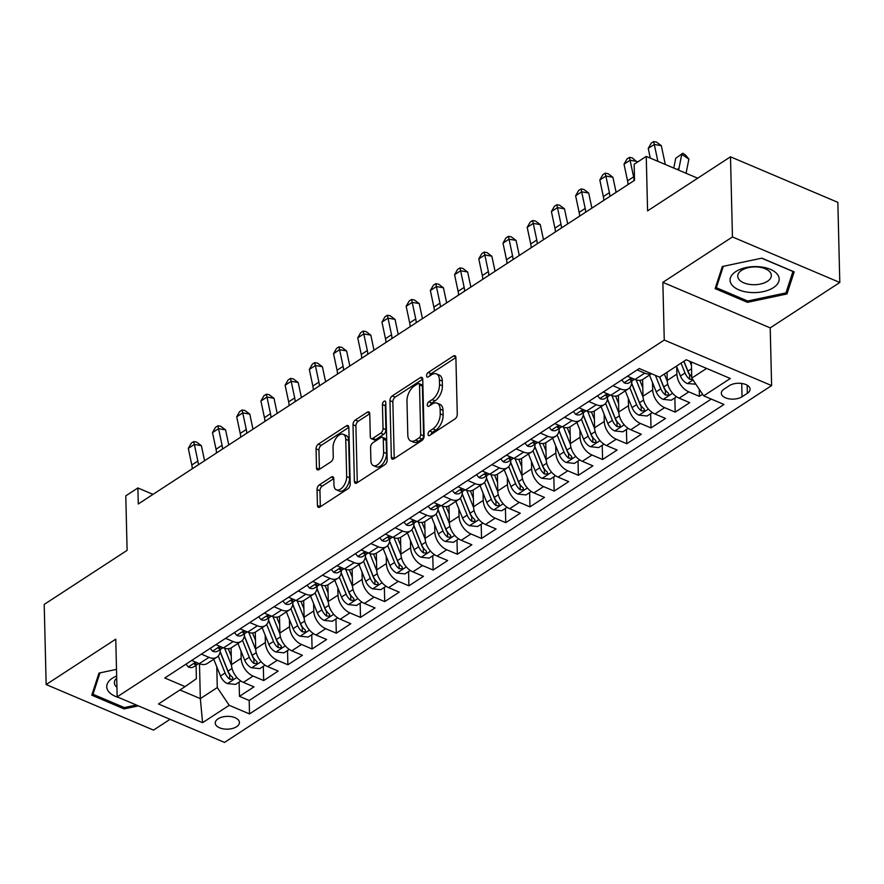 <?xml version="1.0" encoding="UTF-8"?>
<svg xmlns="http://www.w3.org/2000/svg" width="884" height="884" viewBox="0 0 884 884"><rect width="100%" height="100%" fill="white"/><g stroke="black" fill="none" stroke-linecap="round" stroke-linejoin="round"><path stroke-width="1.33" d="M428.011 434.298A2.597 1.437 -67 0 0 428.652 435.613A2.597 1.437 -67 0 0 429.723 435.425L454.973 418.95A3.713 2.044 -67 0 0 457.271 414.253L455.89 357.622A3.713 2.044 -67 0 0 454.962 355.755A3.713 2.044 -67 0 0 453.437 356.02L428.188 372.484A2.597 1.437 -67 0 0 426.574 375.777A2.597 1.437 -67 0 0 427.226 377.081A2.597 1.437 -67 0 0 428.298 376.893L431.558 374.761A11.868 6.553 -67 0 1 436.442 373.899A11.868 6.553 -67 0 1 439.414 379.877L439.525 384.595A11.868 6.553 -67 0 1 432.166 399.623L428.906 401.756A2.597 1.437 -67 0 0 427.292 405.038A2.597 1.437 -67 0 0 427.944 406.342A2.597 1.437 -67 0 0 429.005 406.154L432.276 404.032A11.868 6.553 -67 0 1 437.16 403.17A11.868 6.553 -67 0 1 440.122 409.137L440.243 413.856A11.868 6.553 -67 0 1 432.884 428.884L429.613 431.016A2.597 1.437 -67 0 0 428.011 434.298M236.625 726.703A12.089 6.398 178.6 0 0 239.431 722.471A12.089 6.398 178.6 0 0 231.387 716.659A12.089 6.398 178.6 0 0 218.061 718.825A12.089 6.398 178.6 0 0 215.254 723.057A12.089 6.398 178.6 0 0 223.298 728.869A12.089 6.398 178.6 0 0 236.625 726.703M319.345 484.874A3.713 2.044 -67 0 0 317.047 489.57L317.433 505.46A3.713 2.044 -67 0 0 318.362 507.328A3.713 2.044 -67 0 0 319.886 507.062L347.92 488.775A3.713 2.044 -67 0 0 350.219 484.078L348.837 427.436A3.713 2.044 -67 0 0 347.909 425.569A3.713 2.044 -67 0 0 346.384 425.845L318.351 444.133A3.713 2.044 -67 0 0 316.052 448.829L316.516 468.023A3.713 2.044 -67 0 0 317.444 469.879A3.713 2.044 -67 0 0 318.969 469.614L330.97 461.791A3.713 2.044 -67 0 0 333.268 457.094L333.036 447.569A9.923 5.481 -67 0 1 336.495 437.591A9.923 5.481 -67 0 1 343.268 434.298A9.923 5.481 -67 0 1 345.754 439.282L346.661 476.575A9.923 5.481 -67 0 1 343.202 486.554A9.923 5.481 -67 0 1 336.428 489.846A9.923 5.481 -67 0 1 333.953 484.863L333.798 478.642A3.713 2.044 -67 0 0 332.87 476.785A3.713 2.044 -67 0 0 331.345 477.051L319.345 484.874L322.24 486.112A3.713 2.044 -67 0 0 319.942 490.808L320.339 506.698A3.713 2.044 -67 0 0 320.339 506.764M732.449 236.945L662.856 282.339L770.207 327.876L839.8 282.482L732.449 236.945L730.493 156.811L647.585 210.878L646.248 156.391L634.148 164.28L634.535 180.314L138.28 503.979L137.882 487.957L125.782 495.847L127.108 550.345L44.2 604.424L46.156 684.559L153.507 730.107L170.06 719.311M662.856 282.339L664.26 340.042L117.163 696.868L115.76 639.165L46.156 684.559M391.336 457.26A3.713 2.044 -67 0 0 392.264 459.127A3.713 2.044 -67 0 0 393.789 458.862L421.823 440.575A3.713 2.044 -67 0 0 424.121 435.878L422.74 379.236A3.713 2.044 -67 0 0 421.812 377.369A3.713 2.044 -67 0 0 420.287 377.645L392.242 395.933A3.713 2.044 -67 0 0 389.943 400.629L391.336 457.26L394.231 458.498A3.713 2.044 -67 0 0 394.231 458.564M384.872 464.675L356.838 482.962A3.713 2.044 -67 0 1 355.313 483.228A3.713 2.044 -67 0 1 354.385 481.36L353.003 424.729A3.713 2.044 -67 0 1 355.302 420.033L367.302 412.198A3.713 2.044 -67 0 1 368.827 411.933A3.713 2.044 -67 0 1 369.755 413.8L370.308 436.773A3.713 2.044 -67 0 0 371.236 438.63A3.713 2.044 -67 0 0 372.761 438.365L380.728 433.171A3.713 2.044 -67 0 0 383.026 428.475L382.441 404.563A2.597 1.437 -67 0 1 383.347 401.955A2.597 1.437 -67 0 1 385.115 401.093A2.597 1.437 -67 0 1 385.767 402.397L387.17 459.978A3.713 2.044 -67 0 1 384.872 464.675M730.493 156.811L837.844 202.348L839.8 282.482M239.111 682.094L239.465 696.338L253.984 686.868L243.398 682.371L253.078 676.061A15.116 9.746 -123.1 0 1 241.166 658.315L240.989 651.011M263.322 666.304L263.675 680.547L278.195 671.078L267.609 666.591L277.289 660.271A15.116 9.746 -123.1 0 1 265.366 642.524L265.189 635.22M287.532 650.514L287.875 664.768L302.405 655.287L291.819 650.801L301.499 644.48A15.116 9.746 -123.1 0 1 289.576 626.734L289.399 619.43M311.743 634.723L312.085 648.978L326.616 639.497L316.019 635.01L325.71 628.69A15.116 9.746 -123.1 0 1 313.787 610.943L313.61 603.639M335.942 618.933L336.296 633.187L350.815 623.717L340.229 619.22L349.909 612.899A15.116 9.746 -123.1 0 1 337.997 595.164L337.821 587.849M360.153 603.142L360.506 617.397L375.026 607.927L364.44 603.429L374.12 597.12A15.116 9.746 -123.1 0 1 362.197 579.374L362.02 572.07M384.363 587.363L384.706 601.606L399.236 592.136L388.651 587.639L398.33 581.329A15.116 9.746 -123.1 0 1 386.407 563.583L386.231 556.279M408.574 571.572L408.916 585.816L423.447 576.346L412.85 571.849L422.541 565.539A15.116 9.746 -123.1 0 1 410.618 547.793L410.441 540.489M432.773 555.782L433.127 570.025L447.647 560.555L437.061 556.069L446.74 549.749A15.116 9.746 -123.1 0 1 434.829 532.002L434.652 524.698M456.984 539.991L457.337 554.246L471.857 544.765L461.271 540.279L470.951 533.958A15.116 9.746 -123.1 0 1 459.028 516.212L458.851 508.908M481.194 524.201L481.537 538.455L496.068 528.975L485.482 524.488L495.162 518.168A15.116 9.746 -123.1 0 1 483.239 500.421L483.062 493.117M505.405 508.411L505.747 522.665L520.278 513.195L509.681 508.698L519.372 502.377A15.116 9.746 -123.1 0 1 507.449 484.631L507.272 477.327M529.604 492.62L529.958 506.875L544.478 497.405L533.892 492.907L543.572 486.598A15.116 9.746 -123.1 0 1 531.66 468.851L531.483 461.547M553.815 476.841L554.169 491.084L568.688 481.614L558.102 477.117L567.782 470.807A15.116 9.746 -123.1 0 1 555.87 453.061L555.682 445.757M578.025 461.05L578.368 475.294L592.899 465.824L582.313 461.326L591.993 455.017A15.116 9.746 -123.1 0 1 580.07 437.271L579.893 429.967M602.236 445.26L602.579 459.503L617.109 450.033L606.512 445.547L616.203 439.226A15.116 9.746 -123.1 0 1 604.28 421.48L604.104 414.176M626.436 429.469L626.789 443.724L641.309 434.243L630.723 429.757L640.403 423.436A15.116 9.746 -123.1 0 1 628.491 405.69L628.314 398.386M650.646 413.679L651 427.933L665.519 418.452L654.934 413.966L664.613 407.646A15.116 9.746 -123.1 0 1 652.701 389.899L652.514 382.595M674.857 397.888L675.199 412.143L689.73 402.662L679.144 398.176A15.116 9.746 -123.1 0 1 667.221 380.429L667.022 372.286M243.398 682.371A15.116 9.746 56.9 0 1 231.475 664.635L231.067 647.95M267.609 666.591A15.116 9.746 56.9 0 1 255.686 648.845L255.277 632.159M291.819 650.801A15.116 9.746 56.9 0 1 279.897 633.054L279.488 616.369M316.019 635.01A15.116 9.746 56.9 0 1 304.107 617.264L303.698 600.579M340.229 619.22A15.116 9.746 56.9 0 1 328.307 601.474L327.909 584.788M364.44 603.429A15.116 9.746 56.9 0 1 352.517 585.683L352.108 568.998M388.651 587.639A15.116 9.746 56.9 0 1 376.728 569.893L376.319 553.218M412.85 571.849A15.116 9.746 56.9 0 1 400.938 554.102L400.529 537.428M437.061 556.069A15.116 9.746 56.9 0 1 425.138 538.323L424.74 521.637M461.271 540.279A15.116 9.746 56.9 0 1 449.348 522.532L448.939 505.847M485.482 524.488A15.116 9.746 56.9 0 1 473.559 506.742L473.15 490.056M509.681 508.698A15.116 9.746 56.9 0 1 497.769 490.952L497.361 474.266M533.892 492.907A15.116 9.746 56.9 0 1 521.969 475.161L521.571 458.476M558.102 477.117A15.116 9.746 56.9 0 1 546.179 459.371L545.771 442.696M582.313 461.326A15.116 9.746 56.9 0 1 570.39 443.58L569.981 426.906M606.512 445.547A15.116 9.746 56.9 0 1 594.601 427.801L594.192 411.115M630.723 429.757A15.116 9.746 56.9 0 1 618.8 412.01L618.402 395.325M654.934 413.966A15.116 9.746 56.9 0 1 643.011 396.22L642.602 379.534M729.377 385.645L724.051 389.115A11.713 6.199 178.6 0 0 721.333 393.225A11.713 6.199 178.6 0 0 729.123 398.85A11.713 6.199 178.6 0 0 742.041 396.75L747.367 393.281A11.713 6.199 178.6 0 0 750.085 389.17A11.713 6.199 178.6 0 0 742.295 383.546A11.713 6.199 178.6 0 0 729.377 385.645M664.26 340.042L771.61 385.579L224.514 742.416L117.163 696.868M239.465 696.338L249.189 700.471L249.509 713.929L723.985 404.463L703.675 395.855L691.763 378.109L691.365 361.965M249.509 713.929L229.199 705.31L202.58 722.681L158.479 703.973L185.099 686.603L164.789 677.984L639.265 368.529L659.574 377.137L686.205 359.777L730.306 378.485L703.675 395.855M699.244 389.247L699.41 396.352L688.824 391.855A15.116 9.746 -123.1 0 1 676.901 374.109L676.724 366.805M651.53 373.733L642.988 379.302A15.116 9.746 -123.1 0 1 635.043 379.468L627.441 376.241M651.342 373.645A15.116 9.746 -123.1 0 1 644.723 373.147L637.121 369.921M191.695 660.447L199.298 663.663A15.116 9.746 56.9 0 0 207.243 663.508L216.923 657.188A15.116 9.746 -123.1 0 1 208.978 657.353L201.375 654.127M215.906 644.657L223.508 647.884A15.116 9.746 56.9 0 0 231.453 647.718L241.133 641.408A15.116 9.746 -123.1 0 1 233.188 641.563L225.586 638.336M240.117 628.867L247.719 632.093A15.116 9.746 56.9 0 0 255.664 631.927L265.344 625.618A15.116 9.746 -123.1 0 1 257.399 625.773L249.796 622.546M264.316 613.076L271.918 616.303A15.116 9.746 56.9 0 0 279.863 616.137L289.554 609.827A15.116 9.746 -123.1 0 1 281.609 609.982L274.007 606.755M288.527 597.286L296.129 600.512A15.116 9.746 56.9 0 0 304.074 600.346L313.754 594.037A15.116 9.746 -123.1 0 1 305.809 594.192L298.206 590.976M312.737 581.495L320.339 584.722A15.116 9.746 56.9 0 0 328.284 584.567L337.964 578.246A15.116 9.746 -123.1 0 1 330.019 578.412L322.417 575.186M336.948 565.705L344.55 568.931A15.116 9.746 56.9 0 0 352.495 568.777L362.175 562.456A15.116 9.746 -123.1 0 1 354.23 562.622L346.627 559.395M361.147 549.914L368.75 553.141A15.116 9.746 56.9 0 0 376.694 552.986L386.385 546.666A15.116 9.746 -123.1 0 1 378.44 546.831L370.838 543.605M385.358 534.135L392.96 537.35A15.116 9.746 56.9 0 0 400.905 537.196L410.585 530.875A15.116 9.746 -123.1 0 1 402.64 531.041L395.037 527.814M409.568 518.344L417.171 521.571A15.116 9.746 56.9 0 0 425.116 521.405L434.795 515.096A15.116 9.746 -123.1 0 1 426.85 515.25L419.248 512.024M433.779 502.554L441.381 505.781A15.116 9.746 56.9 0 0 449.326 505.615L459.006 499.305A15.116 9.746 -123.1 0 1 451.061 499.46L443.459 496.233M457.978 486.764L465.581 489.99A15.116 9.746 56.9 0 0 473.526 489.824L483.216 483.515A15.116 9.746 -123.1 0 1 475.272 483.67L467.669 480.443M482.189 470.973L489.791 474.2A15.116 9.746 56.9 0 0 497.736 474.045L507.416 467.724A15.116 9.746 -123.1 0 1 499.471 467.879L491.869 464.664M506.399 455.183L514.002 458.409A15.116 9.746 56.9 0 0 521.947 458.255L531.627 451.934A15.116 9.746 -123.1 0 1 523.682 452.1L516.079 448.873M530.61 439.392L538.212 442.619A15.116 9.746 56.9 0 0 546.157 442.464L555.837 436.143A15.116 9.746 -123.1 0 1 547.892 436.309L540.29 433.083M554.809 423.613L562.412 426.828A15.116 9.746 56.9 0 0 570.357 426.674L580.048 420.353A15.116 9.746 -123.1 0 1 572.103 420.519L564.5 417.292M579.02 407.822L586.622 411.049A15.116 9.746 56.9 0 0 594.567 410.883L604.247 404.574A15.116 9.746 -123.1 0 1 596.302 404.728L588.7 401.502M603.231 392.032L610.833 395.258A15.116 9.746 56.9 0 0 618.778 395.093L628.458 388.783A15.116 9.746 -123.1 0 1 620.513 388.938L612.91 385.711M675.199 412.143L664.613 407.646M651 427.933L640.403 423.436M626.789 443.724L616.203 439.226M602.579 459.503L591.993 455.017M578.368 475.294L567.782 470.807M554.169 491.084L543.572 486.598M529.958 506.875L519.372 502.377M505.747 522.665L495.162 518.168M481.537 538.455L470.951 533.958M457.337 554.246L446.74 549.749M433.127 570.025L422.541 565.539M408.916 585.816L398.33 581.329M384.706 601.606L374.12 597.12M360.506 617.397L349.909 612.899M336.296 633.187L325.71 628.69M312.085 648.978L301.499 644.48M287.875 664.768L277.289 660.271M263.675 680.547L253.078 676.061M249.189 700.471L711.277 399.071M699.41 396.352L702.614 394.264M199.486 663.74L200.337 698.614L217.287 687.564L216.779 666.801M691.763 378.109L706.603 368.429M770.207 327.876L771.61 385.579M153.009 494.377L137.882 487.957M697.686 178.203L646.248 156.391M179.949 689.973L200.337 698.614L202.58 722.681M196.06 665.243L196.392 678.702L185.099 686.603M631.806 381.048A15.116 9.746 -123.1 0 1 628.458 388.783M607.595 396.828A15.116 9.746 -123.1 0 1 604.247 404.574M583.396 412.618A15.116 9.746 -123.1 0 1 580.048 420.353M559.185 428.409A15.116 9.746 -123.1 0 1 555.837 436.143M534.975 444.199A15.116 9.746 -123.1 0 1 531.627 451.934M510.764 459.989A15.116 9.746 -123.1 0 1 507.416 467.724M486.565 475.78A15.116 9.746 -123.1 0 1 483.216 483.515M462.354 491.57A15.116 9.746 -123.1 0 1 459.006 499.305M438.144 507.35A15.116 9.746 -123.1 0 1 434.795 515.096M413.933 523.14A15.116 9.746 -123.1 0 1 410.585 530.875M389.733 538.931A15.116 9.746 -123.1 0 1 386.385 546.666M365.523 554.721A15.116 9.746 -123.1 0 1 362.175 562.456M341.312 570.511A15.116 9.746 -123.1 0 1 337.964 578.246M317.102 586.302A15.116 9.746 -123.1 0 1 313.754 594.037M292.902 602.092A15.116 9.746 -123.1 0 1 289.554 609.827M268.692 617.883A15.116 9.746 -123.1 0 1 265.344 625.618M244.481 633.662A15.116 9.746 -123.1 0 1 241.133 641.408M220.271 649.453A15.116 9.746 -123.1 0 1 216.923 657.188M217.287 687.564L229.199 705.31M722.327 266.526L715.134 288.626L747.455 302.339L786.981 293.963L794.186 271.863L761.853 258.15L722.327 266.526M116.489 669.376L98.975 673.089L91.781 695.189L124.103 708.902L138.39 705.874M786.893 290.051L786.981 293.963M747.422 300.903L747.455 302.339M124.069 707.476L124.103 708.902M431.027 434.574A2.597 1.437 -67 0 1 432.519 432.243L435.79 430.11A11.868 6.553 -67 0 0 443.138 415.082L440.243 413.856M437.16 403.17L440.055 404.397A11.868 6.553 -67 0 1 443.028 410.364L443.138 415.082M436.442 373.899L439.348 375.136A11.868 6.553 -67 0 1 442.309 381.103L442.431 385.822A11.868 6.553 -67 0 1 435.072 400.85L431.801 402.982A2.597 1.437 -67 0 0 430.309 405.314M455.879 357.545L431.083 373.722A2.597 1.437 -67 0 0 429.591 376.043M422.74 379.17L395.148 397.159A3.713 2.044 -67 0 0 392.85 401.855L394.231 458.498M419.104 437.878A2.597 1.437 -67 0 0 420.707 434.585L419.491 384.872A2.597 1.437 -67 0 0 418.85 383.568A2.597 1.437 -67 0 0 417.778 383.755L414.331 385.999A11.868 6.553 -67 0 0 406.971 401.027L407.811 435.016A11.868 6.553 -67 0 0 410.773 440.983A11.868 6.553 -67 0 0 415.657 440.122L419.104 437.878L421.999 439.105A2.597 1.437 -67 0 0 423.613 435.812L420.707 434.585M418.85 383.568L421.745 384.794A2.597 1.437 -67 0 1 422.397 386.098L423.613 435.812M410.773 440.983L413.679 442.21A11.868 6.553 -67 0 0 418.563 441.348L415.657 440.122M421.999 439.105L418.563 441.348M369.744 413.723L358.197 421.259A3.713 2.044 -67 0 0 355.898 425.955L357.28 482.598A3.713 2.044 -67 0 0 357.291 482.664M371.236 438.63L374.142 439.867A3.713 2.044 -67 0 0 375.667 439.602L383.623 434.409A3.713 2.044 -67 0 0 385.921 429.712L385.336 405.8L382.441 404.563M385.8 403.889A2.597 1.437 -67 0 0 385.336 405.8M370.893 460.608A9.923 5.481 -67 0 0 373.379 465.592A9.923 5.481 -67 0 0 380.153 462.299A9.923 5.481 -67 0 0 383.612 452.31L383.28 439.171A3.713 2.044 -67 0 0 382.363 437.315A3.713 2.044 -67 0 0 380.827 437.58L372.871 442.773A3.713 2.044 -67 0 0 370.573 447.47L370.893 460.608M373.379 465.592L376.275 466.829A9.923 5.481 -67 0 0 383.059 463.525A9.923 5.481 -67 0 0 386.507 453.547L383.612 452.31M382.363 437.315L385.258 438.541A3.713 2.044 -67 0 1 386.186 440.409L386.507 453.547M333.798 478.576L322.24 486.112M336.428 489.846L339.334 491.084A9.923 5.481 -67 0 0 346.108 487.78A9.923 5.481 -67 0 0 349.567 477.802L346.661 476.575M343.268 434.298L346.174 435.525A9.923 5.481 -67 0 1 348.65 440.519L349.567 477.802M348.837 427.37L321.246 445.359A3.713 2.044 -67 0 0 318.947 450.055L319.422 469.249A3.713 2.044 -67 0 0 319.422 469.327M691.443 365.435L689.785 361.291M695.852 384.197L687.266 383.546A10.011 6.453 -123.1 0 1 680.426 376.02L676.459 366.131M691.719 376.617A10.011 6.453 -123.1 0 1 687.929 371.125L683.962 361.236M681.056 363.136L685.023 373.015A10.011 6.453 56.9 0 0 689.675 379.236L692.691 379.501M689.675 379.236L689.564 374.617A5.105 3.293 -123.1 0 1 688.349 372.573L683.829 361.324M686.061 173.275A18.896 12.177 -123.1 0 1 686.106 173.076L688.879 159.131L681.763 154.346L678.989 168.292A28.343 18.266 56.9 0 0 678.702 170.159M682.824 153.263L675.719 158.302L682.824 153.263L685.675 155.175L688.879 159.131M675.719 158.302L673.774 168.059M657.862 161.319A18.896 12.177 56.9 0 0 657.818 161.076L654.293 144.457L648.237 148.401L650.293 158.103M648.237 148.401L651.221 143.164L653.652 141.584L656.458 142.07L661.32 145.672L664.845 162.291A28.343 18.266 -123.1 0 1 665.232 164.435M661.32 145.672L654.293 144.457L653.652 141.584M773.5 287.598A24.564 13.006 178.6 0 0 770.373 269.344A24.564 13.006 178.6 0 0 735.786 271.598A24.564 13.006 178.6 0 0 738.902 289.864A24.564 13.006 178.6 0 0 773.5 287.598M767.456 281.289A16.818 8.906 178.6 0 0 771.356 275.399A16.818 8.906 178.6 0 0 760.174 267.322A16.818 8.906 178.6 0 0 741.632 270.327A16.818 8.906 178.6 0 0 737.731 276.217A16.818 8.906 178.6 0 0 748.925 284.294A16.818 8.906 178.6 0 0 767.456 281.289M716.283 285.09L716.338 287.72L723.311 266.316M761.621 258.194L792.937 271.487L785.964 292.891L747.665 301.013L716.338 287.72M116.655 675.984A24.564 13.006 178.6 0 0 108.235 691.056A24.564 13.006 178.6 0 0 118.953 697.631M116.71 678.105A16.818 8.906 178.6 0 0 114.379 682.779A16.818 8.906 178.6 0 0 115.406 685.719A16.818 8.906 178.6 0 0 116.931 687.343M136.368 705.023L124.312 707.576L92.997 694.283L99.958 672.879M92.93 691.664L92.997 694.283M667.265 381.291L664.348 374.031M676.569 396.772L671.276 400.22L663.055 399.336A10.011 6.453 -123.1 0 1 656.215 391.811L649.486 375.059M655.42 375.38L660.823 388.805A10.011 6.453 56.9 0 0 665.475 395.015L668.812 395.082L668.381 393.126A10.011 6.453 -123.1 0 1 663.718 386.916L659.751 377.026M665.475 395.015L665.354 390.408A5.105 3.293 -123.1 0 1 664.138 388.363L659.619 377.114M642.801 387.733L639.839 380.352M643.055 397.071L636.149 379.877M652.359 412.563L647.077 416.01L638.845 415.126A10.011 6.453 -123.1 0 1 632.016 407.601L625.286 390.85M629.784 387.623L636.613 404.596A10.011 6.453 56.9 0 0 641.265 410.806L644.613 410.872L644.171 408.916A10.011 6.453 -123.1 0 1 639.519 402.706L631.684 383.214M641.265 410.806L641.154 406.198A5.105 3.293 -123.1 0 1 639.939 404.154L631.64 383.501M618.601 403.524L615.629 396.142M618.855 412.861L611.938 395.667M628.159 428.353L622.866 431.801L614.645 430.917A10.011 6.453 -123.1 0 1 607.805 423.381L601.076 406.64M605.584 403.413L612.402 420.386A10.011 6.453 56.9 0 0 617.054 426.596L620.402 426.652L619.96 424.707A10.011 6.453 -123.1 0 1 615.308 418.486L607.474 398.993M617.054 426.596L616.944 421.988A5.105 3.293 -123.1 0 1 615.728 419.944L607.43 399.292M594.391 419.303L591.429 411.933M594.645 428.652L587.738 411.458M603.949 444.144L598.656 447.591L590.435 446.707A10.011 6.453 -123.1 0 1 583.595 439.171L576.865 422.43M581.374 419.204L588.191 436.177A10.011 6.453 56.9 0 0 592.844 442.387L596.192 442.442L595.75 440.497A10.011 6.453 -123.1 0 1 591.098 434.276L583.263 414.784M592.844 442.387L592.733 437.779A5.105 3.293 -123.1 0 1 591.518 435.735L583.219 415.082M621.75 379.943L624.181 382.849A10.011 6.453 56.9 0 0 629.298 382.684L633.894 379.678A10.011 6.453 56.9 0 0 634.469 379.225M632.723 378.485L630.524 379.159L630.148 379.877L630.944 380.374A10.011 6.453 56.9 0 0 633.894 379.678M628.005 184.568A18.896 12.177 56.9 0 0 627.552 180.811L624.027 164.192L630.082 160.247L629.441 157.374L632.248 157.86L637.276 162.236M634.06 180.623A18.896 12.177 56.9 0 0 633.607 176.855L630.082 160.247L637.11 161.463M624.027 164.192L627.021 158.954L629.441 157.374M597.551 395.734L599.971 398.64A10.011 6.453 56.9 0 0 605.087 398.463L609.695 395.468A10.011 6.453 56.9 0 0 610.269 395.015M608.524 394.275L606.314 394.949L605.938 395.667L606.733 396.165A10.011 6.453 56.9 0 0 609.695 395.468M603.794 200.359A18.896 12.177 56.9 0 0 603.352 196.602L599.827 179.982L605.871 176.038L605.231 173.165L608.037 173.651L612.899 177.253L616.104 192.336M609.849 196.414A18.896 12.177 56.9 0 0 609.396 192.646L605.871 176.038L612.899 177.253M599.827 179.982L602.811 174.745L605.231 173.165M573.34 411.524L575.76 414.419A10.011 6.453 56.9 0 0 580.887 414.253L585.484 411.259A10.011 6.453 56.9 0 0 586.059 410.806M584.313 410.066L582.103 410.74L581.727 411.458L582.534 411.955A10.011 6.453 56.9 0 0 585.484 411.259M579.595 216.149A18.896 12.177 56.9 0 0 579.142 212.381L575.617 195.773L581.672 191.828L581.02 188.955L583.838 189.441L588.7 193.043L591.893 208.116M585.639 212.204A18.896 12.177 56.9 0 0 585.197 208.436L581.672 191.828L588.7 193.043M575.617 195.773L578.6 190.535L581.02 188.955M549.13 427.315L551.561 430.21A10.011 6.453 56.9 0 0 556.677 430.044L561.274 427.049A10.011 6.453 56.9 0 0 561.848 426.596M560.102 425.856L557.903 426.53L557.528 427.248L558.323 427.745A10.011 6.453 56.9 0 0 561.274 427.049M555.384 231.94A18.896 12.177 56.9 0 0 554.931 228.171L551.406 211.563L557.461 207.607L556.821 204.745L559.627 205.232L564.489 208.834L567.683 223.906M561.439 227.984A18.896 12.177 56.9 0 0 560.986 224.227L557.461 207.607L564.489 208.834M551.406 211.563L554.39 206.326L556.821 204.745M570.18 435.094L567.219 427.723M570.434 444.442L563.528 427.248M579.738 459.923L574.445 463.382L566.224 462.498A10.011 6.453 -123.1 0 1 559.384 454.962L552.655 438.221M557.163 434.983L563.992 451.967A10.011 6.453 56.9 0 0 568.644 458.177L571.981 458.232L571.55 456.277A10.011 6.453 -123.1 0 1 566.887 450.067L559.064 430.574M568.644 458.177L568.523 453.558A5.105 3.293 -123.1 0 1 567.307 451.525L559.008 430.873M524.919 443.105L527.35 446A10.011 6.453 56.9 0 0 532.466 445.834L537.063 442.84A10.011 6.453 56.9 0 0 537.638 442.387M535.892 441.646L533.693 442.32L533.317 443.028L534.113 443.525A10.011 6.453 56.9 0 0 537.063 442.84M531.173 247.719A18.896 12.177 56.9 0 0 530.72 243.962L527.196 227.343L533.251 223.398L532.61 220.536L535.417 221.022L540.279 224.624L543.483 239.697M537.229 243.774A18.896 12.177 56.9 0 0 536.776 240.017L533.251 223.398L540.279 224.624M527.196 227.343L530.19 222.116L532.61 220.536M545.969 450.884L543.008 443.503M546.224 460.233L539.317 443.039M555.528 475.714L550.246 479.172L542.014 478.288A10.011 6.453 -123.1 0 1 535.185 470.752L528.455 454.011M532.953 450.774L539.781 467.758A10.011 6.453 56.9 0 0 544.433 473.968L547.782 474.023L547.34 472.067A10.011 6.453 -123.1 0 1 542.688 465.857L534.853 446.365M544.433 473.968L544.323 469.349A5.105 3.293 -123.1 0 1 543.107 467.316L534.809 446.663M500.72 458.895L503.14 461.791A10.011 6.453 56.9 0 0 508.256 461.625L512.864 458.619A10.011 6.453 56.9 0 0 513.438 458.166M511.692 457.426L509.482 458.111L509.107 458.818L509.902 459.315A10.011 6.453 56.9 0 0 512.864 458.619M506.963 263.509A18.896 12.177 56.9 0 0 506.521 259.752L502.996 243.133L509.04 239.188L508.399 236.326L511.206 236.813L516.068 240.404L519.273 255.487M513.018 259.565A18.896 12.177 56.9 0 0 512.565 255.808L509.04 239.188L516.068 240.404M502.996 243.133L505.979 237.895L508.399 236.326M521.77 466.675L518.798 459.293M522.024 476.023L515.107 458.829M531.328 491.504L526.035 494.952L517.814 494.068A10.011 6.453 -123.1 0 1 510.974 486.543L504.245 469.802M508.753 466.564L515.571 483.537A10.011 6.453 56.9 0 0 520.223 489.758L523.571 489.813L523.129 487.858A10.011 6.453 -123.1 0 1 518.477 481.647L510.643 462.155M520.223 489.758L520.112 485.139A5.105 3.293 -123.1 0 1 518.897 483.095L510.598 462.442M476.509 474.686L478.929 477.581A10.011 6.453 56.9 0 0 484.056 477.415L488.653 474.41A10.011 6.453 56.9 0 0 489.228 473.957M487.482 473.216L485.272 473.901L484.896 474.609L485.703 475.106A10.011 6.453 56.9 0 0 488.653 474.41M482.763 279.3A18.896 12.177 56.9 0 0 482.31 275.543L478.785 258.924L484.841 254.979L484.189 252.106L487.007 252.603L491.869 256.194L495.062 271.277M488.808 275.355A18.896 12.177 56.9 0 0 488.366 271.598L484.841 254.979L491.869 256.194M478.785 258.924L481.769 253.686L484.189 252.106M497.559 482.465L494.598 475.084M497.814 491.813L490.907 474.609M507.118 507.294L501.825 510.742L493.603 509.858A10.011 6.453 -123.1 0 1 486.764 502.333L480.034 485.581M484.543 482.355L491.36 499.327A10.011 6.453 56.9 0 0 496.012 505.549L499.361 505.604L498.919 503.648A10.011 6.453 -123.1 0 1 494.267 497.438L486.432 477.946M496.012 505.549L495.902 500.93A5.105 3.293 -123.1 0 1 494.686 498.885L486.388 478.233M452.299 490.476L454.73 493.371A10.011 6.453 56.9 0 0 459.846 493.206L464.443 490.2A10.011 6.453 56.9 0 0 465.017 489.747M463.271 489.007L461.072 489.681L460.686 490.399L461.492 490.896A10.011 6.453 56.9 0 0 464.443 490.2M458.553 295.09A18.896 12.177 56.9 0 0 458.1 291.333L454.575 274.714L460.63 270.769L459.989 267.896L462.796 268.382L467.658 271.985L470.852 287.068M464.608 291.145A18.896 12.177 56.9 0 0 464.155 287.377L460.63 270.769L467.658 271.985M454.575 274.714L457.558 269.476L459.989 267.896M473.349 498.256L470.387 490.874M473.603 507.593L466.697 490.399M482.907 523.085L477.614 526.533L469.393 525.649A10.011 6.453 -123.1 0 1 462.553 518.123L455.824 501.372M460.332 498.145L467.161 515.118A10.011 6.453 56.9 0 0 471.813 521.328L475.15 521.394L474.708 519.438A10.011 6.453 -123.1 0 1 470.056 513.228L462.233 493.736M471.813 521.328L471.691 516.72A5.105 3.293 -123.1 0 1 470.476 514.676L462.177 494.023M428.088 506.256L430.519 509.162A10.011 6.453 56.9 0 0 435.635 508.996L440.232 505.991A10.011 6.453 56.9 0 0 440.807 505.537M439.061 504.797L436.862 505.471L436.486 506.189L437.282 506.687A10.011 6.453 56.9 0 0 440.232 505.991M434.342 310.881A18.896 12.177 56.9 0 0 433.889 307.124L430.364 290.504L436.42 286.56L435.779 283.687L438.586 284.173L443.448 287.775L446.652 302.858M440.398 306.936A18.896 12.177 56.9 0 0 439.945 303.168L436.42 286.56L443.448 287.775M430.364 290.504L433.359 285.267L435.779 283.687M449.138 514.046L446.177 506.665M449.392 523.383L442.486 506.189M458.697 538.875L453.415 542.323L445.182 541.439A10.011 6.453 -123.1 0 1 438.353 533.903L431.624 517.162M436.121 513.936L442.95 530.908A10.011 6.453 56.9 0 0 447.602 537.118L450.951 537.185L450.508 535.229A10.011 6.453 -123.1 0 1 445.856 529.019L438.022 509.516M447.602 537.118L447.492 532.511A5.105 3.293 -123.1 0 1 446.276 530.466L437.978 509.814M403.877 522.046L406.308 524.941A10.011 6.453 56.9 0 0 411.425 524.776L416.032 521.781A10.011 6.453 56.9 0 0 416.607 521.328M414.861 520.588L412.651 521.262L412.276 521.98L413.071 522.477A10.011 6.453 56.9 0 0 416.032 521.781M410.132 326.671A18.896 12.177 56.9 0 0 409.69 322.903L406.165 306.295L412.209 302.35L411.568 299.477L414.375 299.963L419.237 303.566L422.442 318.649M416.187 322.726A18.896 12.177 56.9 0 0 415.734 318.958L412.209 302.35L419.237 303.566M406.165 306.295L409.148 301.057L411.568 299.477M424.939 529.825L421.966 522.455M425.193 539.174L418.276 521.98M434.497 554.666L429.204 558.113L420.983 557.229A10.011 6.453 -123.1 0 1 414.143 549.693L407.413 532.953M411.922 529.726L418.74 546.699A10.011 6.453 56.9 0 0 423.392 552.909L426.74 552.964L426.298 551.019A10.011 6.453 -123.1 0 1 421.646 544.798L413.811 525.306M423.392 552.909L423.281 548.301A5.105 3.293 -123.1 0 1 422.066 546.257L413.767 525.604M379.678 537.837L382.098 540.732A10.011 6.453 56.9 0 0 387.225 540.566L391.822 537.571A10.011 6.453 56.9 0 0 392.397 537.118M390.651 536.378L388.441 537.052L388.065 537.77L388.872 538.268A10.011 6.453 56.9 0 0 391.822 537.571M385.932 342.462A18.896 12.177 56.9 0 0 385.479 338.694L381.954 322.085L388.01 318.129L387.358 315.268L390.175 315.754L395.037 319.356L398.231 334.428M391.977 338.506A18.896 12.177 56.9 0 0 391.535 334.749L388.01 318.129L395.037 319.356M381.954 322.085L384.938 316.848L387.358 315.268M400.728 545.616L397.767 538.245M400.982 554.964L394.065 537.77M410.286 570.456L404.994 573.904L396.772 573.02A10.011 6.453 -123.1 0 1 389.932 565.484L383.203 548.743M387.711 545.505L394.529 562.489A10.011 6.453 56.9 0 0 399.181 568.699L402.529 568.755L402.087 566.799A10.011 6.453 -123.1 0 1 397.435 560.589L389.601 541.096M399.181 568.699L399.071 564.091A5.105 3.293 -123.1 0 1 397.855 562.047L389.557 541.395M355.467 553.627L357.898 556.522A10.011 6.453 56.9 0 0 363.015 556.356L367.611 553.362A10.011 6.453 56.9 0 0 368.186 552.909M366.44 552.168L364.241 552.843L363.854 553.55L364.661 554.047A10.011 6.453 56.9 0 0 367.611 553.362M361.722 358.241A18.896 12.177 56.9 0 0 361.269 354.484L357.744 337.876L363.799 333.92L363.147 331.058L365.965 331.544L370.827 335.147L374.02 350.219M367.777 354.296A18.896 12.177 56.9 0 0 367.324 350.539L363.799 333.92L370.827 335.147M357.744 337.876L360.727 332.638L363.147 331.058M376.518 561.406L373.556 554.036M376.772 570.755L369.866 553.561M386.076 586.236L380.783 589.694L372.562 588.81A10.011 6.453 -123.1 0 1 365.722 581.274L358.992 564.533M363.501 561.296L370.319 578.28A10.011 6.453 56.9 0 0 374.982 584.49L378.319 584.545L377.877 582.589A10.011 6.453 -123.1 0 1 373.225 576.379L365.401 556.887M374.982 584.49L374.86 579.871A5.105 3.293 -123.1 0 1 373.645 577.838L365.346 557.185M331.257 569.418L333.688 572.313A10.011 6.453 56.9 0 0 338.804 572.147L343.401 569.141A10.011 6.453 56.9 0 0 343.975 568.699M342.23 567.948L340.031 568.633L339.655 569.34L340.451 569.837A10.011 6.453 56.9 0 0 343.401 569.141M337.511 374.031A18.896 12.177 56.9 0 0 337.058 370.274L333.533 353.655L339.589 349.71L338.948 346.848L341.754 347.335L346.616 350.937L349.821 366.009M343.567 370.087A18.896 12.177 56.9 0 0 343.114 366.33L339.589 349.71L346.616 350.937M333.533 353.655L336.528 348.418L338.948 346.848M352.307 577.197L349.346 569.815M352.561 586.545L345.655 569.351M361.865 602.026L356.583 605.474L348.351 604.59A10.011 6.453 -123.1 0 1 341.511 597.065L334.793 580.324M339.29 577.086L346.119 594.059A10.011 6.453 56.9 0 0 350.771 600.28L354.119 600.335L353.677 598.38A10.011 6.453 -123.1 0 1 349.025 592.169L341.191 572.677M350.771 600.28L350.661 595.661A5.105 3.293 -123.1 0 1 349.445 593.617L341.147 572.965M307.046 585.208L309.477 588.103A10.011 6.453 56.9 0 0 314.594 587.937L319.201 584.932A10.011 6.453 56.9 0 0 319.776 584.479M318.019 583.738L315.82 584.423L315.444 585.131L316.24 585.628A10.011 6.453 56.9 0 0 319.201 584.932M313.301 389.822A18.896 12.177 56.9 0 0 312.859 386.065L309.334 369.446L315.378 365.501L314.737 362.628L317.544 363.125L322.406 366.716L325.61 381.8M319.356 385.877A18.896 12.177 56.9 0 0 318.903 382.12L315.378 365.501L322.406 366.716M309.334 369.446L312.317 364.208L314.737 362.628M328.108 592.987L325.135 585.606M328.362 602.336L321.444 585.131M337.666 617.817L332.373 621.264L324.152 620.38A10.011 6.453 -123.1 0 1 317.312 612.855L310.582 596.103M315.091 592.877L321.909 609.849A10.011 6.453 56.9 0 0 326.561 616.071L329.909 616.126L329.467 614.17A10.011 6.453 -123.1 0 1 324.815 607.96L316.98 588.468M326.561 616.071L326.45 611.452A5.105 3.293 -123.1 0 1 325.235 609.408L316.936 588.755M282.847 600.998L285.267 603.894A10.011 6.453 56.9 0 0 290.394 603.728L294.991 600.722A10.011 6.453 56.9 0 0 295.565 600.269M293.819 599.529L291.609 600.203L291.234 600.921L292.04 601.418A10.011 6.453 56.9 0 0 294.991 600.722M289.101 405.612A18.896 12.177 56.9 0 0 288.648 401.855L285.123 385.236L291.179 381.291L290.527 378.418L293.344 378.904L298.206 382.507L301.4 397.59M295.146 401.668A18.896 12.177 56.9 0 0 294.703 397.911L291.179 381.291L298.206 382.507M285.123 385.236L288.107 379.998L290.527 378.418M303.897 608.778L300.936 601.396M304.151 618.115L297.234 600.921M313.455 633.607L308.162 637.055L299.941 636.171A10.011 6.453 -123.1 0 1 293.101 628.646L286.372 611.894M290.88 608.667L297.698 625.64A10.011 6.453 56.9 0 0 302.35 631.85L305.698 631.916L305.256 629.961A10.011 6.453 -123.1 0 1 300.604 623.75L292.77 604.258M302.35 631.85L302.24 627.242A5.105 3.293 -123.1 0 1 301.024 625.198L292.726 604.546M258.636 616.778L261.067 619.684A10.011 6.453 56.9 0 0 266.183 619.518L270.78 616.513A10.011 6.453 56.9 0 0 271.355 616.06M269.609 615.319L267.41 615.993L267.023 616.712L267.83 617.209A10.011 6.453 56.9 0 0 270.78 616.513M264.891 421.403A18.896 12.177 56.9 0 0 264.438 417.646L260.913 401.027L266.968 397.082L266.316 394.209L269.134 394.695L273.996 398.297L277.189 413.381M270.946 417.458A18.896 12.177 56.9 0 0 270.493 413.69L266.968 397.082L273.996 398.297M260.913 401.027L263.896 395.789L266.316 394.209M279.687 624.568L276.725 617.187M279.941 633.905L273.034 616.712M289.245 649.397L283.952 652.845L275.731 651.961A10.011 6.453 -123.1 0 1 268.891 644.436L262.161 627.684M266.67 624.458L273.488 641.43A10.011 6.453 56.9 0 0 278.151 647.64L281.488 647.707L281.046 645.751A10.011 6.453 -123.1 0 1 276.394 639.541L268.559 620.049M278.151 647.64L278.029 643.033A5.105 3.293 -123.1 0 1 276.814 640.988L268.515 620.336M234.426 632.568L236.857 635.463A10.011 6.453 56.9 0 0 241.973 635.298L246.57 632.303A10.011 6.453 56.9 0 0 247.144 631.85M245.398 631.11L243.199 631.784L242.824 632.502L243.619 632.999A10.011 6.453 56.9 0 0 246.57 632.303M240.68 437.193A18.896 12.177 56.9 0 0 240.227 433.425L236.702 416.817L242.757 412.872L242.117 409.999L244.923 410.485L249.785 414.088L252.99 429.171M246.735 433.248A18.896 12.177 56.9 0 0 246.282 429.48L242.757 412.872L249.785 414.088M236.702 416.817L239.697 411.579L242.117 409.999M255.476 640.347L252.515 632.977M255.73 649.696L248.824 632.502M265.034 665.188L259.752 668.635L251.52 667.751A10.011 6.453 -123.1 0 1 244.68 660.215L237.962 643.475M242.459 640.248L249.288 657.221A10.011 6.453 56.9 0 0 253.94 663.431L257.288 663.486L256.846 661.541A10.011 6.453 -123.1 0 1 252.194 655.32L244.36 635.828M253.94 663.431L253.83 658.823A5.105 3.293 -123.1 0 1 252.614 656.779L244.315 636.126M210.215 648.359L212.646 651.254A10.011 6.453 56.9 0 0 217.762 651.088L222.359 648.094A10.011 6.453 56.9 0 0 222.945 647.64M221.188 646.9L218.989 647.574L218.613 648.292L219.409 648.79A10.011 6.453 56.9 0 0 222.359 648.094M216.47 452.984A18.896 12.177 56.9 0 0 216.028 449.216L212.503 432.608L218.547 428.663L217.906 425.79L220.713 426.276L225.575 429.878L228.779 444.95M222.525 449.028A18.896 12.177 56.9 0 0 222.072 445.271L218.547 428.663L225.575 429.878M212.503 432.608L215.486 427.37L217.906 425.79M231.276 656.138L228.304 648.768M231.531 665.486L224.613 648.292M240.835 680.978L235.542 684.426L227.321 683.542A10.011 6.453 -123.1 0 1 220.481 676.006L213.751 659.265M218.26 656.027L225.077 673.011A10.011 6.453 56.9 0 0 229.73 679.221L233.078 679.277L232.636 677.332A10.011 6.453 -123.1 0 1 227.984 671.111L220.149 651.619M229.73 679.221L229.619 674.614A5.105 3.293 -123.1 0 1 228.403 672.569L220.105 651.917M186.016 664.149L188.436 667.044A10.011 6.453 56.9 0 0 193.552 666.879L198.16 663.884A10.011 6.453 56.9 0 0 198.734 663.431M196.988 662.691L194.778 663.365L194.403 664.072L195.209 664.58A10.011 6.453 56.9 0 0 198.16 663.884M192.27 468.774A18.896 12.177 56.9 0 0 191.817 465.006L188.292 448.398L194.347 444.442L193.695 441.58L196.513 442.066L201.375 445.669L204.569 460.741M198.314 464.818A18.896 12.177 56.9 0 0 197.872 461.061L194.347 444.442L201.375 445.669M188.292 448.398L191.275 443.16L193.695 441.58M231.475 664.635L241.166 658.315M255.686 648.845L265.366 642.524M279.897 633.054L289.576 626.734M304.107 617.264L313.787 610.943M328.307 601.474L337.997 595.164M352.517 585.683L362.197 579.374M376.728 569.893L386.407 563.583M400.938 554.102L410.618 547.793M425.138 538.323L434.829 532.002M449.348 522.532L459.028 516.212M473.559 506.742L483.239 500.421M497.769 490.952L507.449 484.631M521.969 475.161L531.66 468.851M546.179 459.371L555.87 453.061M570.39 443.58L580.07 437.271M594.601 427.801L604.28 421.48M618.8 412.01L628.491 405.69M643.011 396.22L652.701 389.899M667.221 380.429L676.901 374.109M635.043 379.468L644.723 373.147M199.298 663.663L208.978 657.353M223.508 647.884L233.188 641.563M247.719 632.093L257.399 625.773M271.918 616.303L281.609 609.982M296.129 600.512L305.809 594.192M320.339 584.722L330.019 578.412M344.55 568.931L354.23 562.622M368.75 553.141L378.44 546.831M392.96 537.35L402.64 531.041M417.171 521.571L426.85 515.25M441.381 505.781L451.061 499.46M465.581 489.99L475.272 483.67M489.791 474.2L499.471 467.879M514.002 458.409L523.682 452.1M538.212 442.619L547.892 436.309M562.412 426.828L572.103 420.519M586.622 411.049L596.302 404.728M610.833 395.258L620.513 388.938M679.144 398.176L688.824 391.855M747.168 385.214L747.367 393.281M741.72 383.457L742.041 396.75M435.79 430.11L432.884 428.884M443.028 410.364L440.122 409.137M431.801 402.982L428.906 401.756M435.072 400.85L432.166 399.623M442.431 385.822L439.525 384.595M442.309 381.103L439.414 379.877M431.083 373.722L428.188 372.484M455.824 357.037L453.437 356.02M432.519 432.243L429.613 431.016M392.85 401.855L389.943 400.629M395.148 397.159L392.242 395.933M422.674 378.661L420.287 377.645M422.397 386.098L419.491 384.872M357.28 482.598L354.385 481.36M355.898 425.955L353.003 424.729M358.197 421.259L355.302 420.033M369.689 413.215L367.302 412.198M375.667 439.602L372.761 438.365M383.623 434.409L380.728 433.171M385.921 429.712L383.026 428.475M386.186 440.409L383.28 439.171M333.732 478.067L331.345 477.051M348.65 440.519L345.754 439.282M319.422 469.249L316.516 468.023M318.947 450.055L316.052 448.829M321.246 445.359L318.351 444.133M348.782 426.861L346.384 425.845M320.339 506.698L317.433 505.46M319.942 490.808L317.047 489.57M687.476 383.568L693.001 379.965M687.929 371.125L691.531 368.772M680.426 376.02L685.023 373.015M678.989 168.292L677.144 169.496M663.265 399.358L672.625 393.258M663.718 386.916L667.785 384.264M656.215 391.811L660.823 388.805M639.055 415.148L648.414 409.049M639.519 402.706L643.574 400.054M632.016 407.601L636.613 404.596M614.844 430.939L624.203 424.839M615.308 418.486L619.375 415.845M607.805 423.381L612.402 420.386M590.645 446.729L599.993 440.63M591.098 434.276L595.164 431.635M583.595 439.171L588.191 436.177M631.452 377.943L624.093 382.75M627.552 180.811L633.607 176.855M630.911 378.927L630.944 380.374M607.242 393.734L599.882 398.529M603.352 196.602L609.396 192.646M606.7 394.706L606.733 396.165M583.042 409.524L575.683 414.32M579.142 212.381L585.197 208.436M582.49 410.496L582.534 411.955M558.832 425.314L551.472 430.11M554.931 228.171L560.986 224.227M558.29 426.287L558.323 427.745M566.434 462.52L575.793 456.409M566.887 450.067L570.954 447.414M559.384 454.962L563.992 451.967M534.621 441.105L527.262 445.901M530.72 243.962L536.776 240.017M534.08 442.077L534.113 443.525M542.223 478.31L551.583 472.2M542.688 465.857L546.743 463.205M535.185 470.752L539.781 467.758M510.411 456.895L503.051 461.691M506.521 259.752L512.565 255.808M509.869 457.868L509.902 459.315M518.013 494.101L527.372 487.99M518.477 481.647L522.543 478.995M510.974 486.543L515.571 483.537M486.211 472.675L478.852 477.482M482.31 275.543L488.366 271.598M485.659 473.658L485.703 475.106M493.813 509.88L503.162 503.781M494.267 497.438L498.333 494.786M486.764 502.333L491.36 499.327M462.001 488.465L454.641 493.272M458.1 291.333L464.155 287.377M461.459 489.449L461.492 490.896M469.603 525.671L478.962 519.571M470.056 513.228L474.122 510.576M462.553 518.123L467.161 515.118M437.79 504.256L430.431 509.062M433.889 307.124L439.945 303.168M437.248 505.228L437.282 506.687M445.392 541.461L454.752 535.361M445.856 529.019L449.912 526.367M438.353 533.903L442.95 530.908M413.579 520.046L406.22 524.842M409.69 322.903L415.734 318.958M413.038 521.019L413.071 522.477M421.182 557.251L430.541 551.152M421.646 544.798L425.701 542.157M414.143 549.693L418.74 546.699M389.38 535.837L382.021 540.632M385.479 338.694L391.535 334.749M388.827 536.809L388.872 538.268M396.971 573.042L406.331 566.931M397.435 560.589L401.502 557.937M389.932 565.484L394.529 562.489M365.169 551.627L357.81 556.423M361.269 354.484L367.324 350.539M364.628 552.599L364.661 554.047M372.772 588.832L382.131 582.722M373.225 576.379L377.291 573.727M365.722 581.274L370.319 578.28M340.959 567.418L333.599 572.213M337.058 370.274L343.114 366.33M340.417 568.39L340.451 569.837M348.561 604.623L357.921 598.512M349.025 592.169L353.081 589.518M341.511 597.065L346.119 594.059M316.748 583.197L309.389 588.004M312.859 386.065L318.903 382.12M316.207 584.18L316.24 585.628M324.351 620.402L333.71 614.303M324.815 607.96L328.87 605.308M317.312 612.855L321.909 609.849M292.549 598.987L285.189 603.794M288.648 401.855L294.703 397.911M291.996 599.971L292.04 601.418M300.14 636.193L309.499 630.093M300.604 623.75L304.671 621.098M293.101 628.646L297.698 625.64M268.338 614.778L260.979 619.585M264.438 417.646L270.493 413.69M267.797 615.761L267.83 617.209M275.941 651.983L285.3 645.884M276.394 639.541L280.46 636.889M268.891 644.436L273.488 641.43M244.128 630.568L236.768 635.364M240.227 433.425L246.282 429.48M243.586 631.541L243.619 632.999M251.73 667.774L261.089 661.674M252.194 655.32L256.25 652.679M244.68 660.215L249.288 657.221M219.917 646.359L212.558 651.154M216.028 449.216L222.072 445.271M219.376 647.331L219.409 648.79M227.519 683.564L236.879 677.464M227.984 671.111L232.039 668.47M220.481 676.006L225.077 673.011M195.718 662.149L188.358 666.945M191.817 465.006L197.872 461.061M195.165 663.122L195.209 664.58"/></g></svg>
